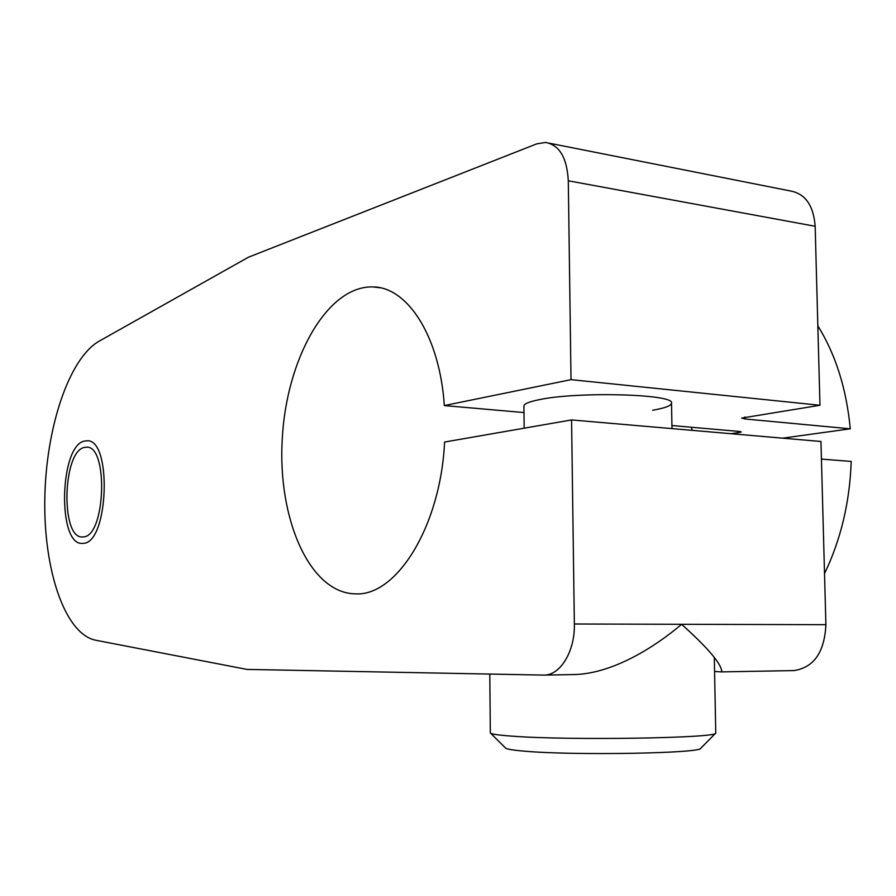 <?xml version="1.0" encoding="UTF-8"?>
<svg xmlns="http://www.w3.org/2000/svg" width="896" height="896" viewBox="0 0 896 896"><rect width="100%" height="100%" fill="white"/><g stroke="black" fill="none" stroke-linecap="round" stroke-linejoin="round"><path stroke-width="1.34" d="M819.974 405.272L815.158 226.274L568.299 180.79C567 157.707 559.406 144.928 545.53 142.453L536.827 143.842L248.472 257.197L99.075 341.208C68.533 358.747 45.73 429.083 44.8 499.475C43.646 569.867 64.781 633.875 95.603 640.214L246.982 669.413L544.107 675.102C560.414 675.293 575.075 651.134 574.358 623.997L571.57 419.933L444.584 442.042C440.664 526.098 396.805 595.874 356.082 593.869C309.77 593.947 277.39 518.627 282.262 438.85C286.384 359.05 327.163 285.118 373.363 286.933C407.781 287.336 439.813 336.739 444.326 405.574L571.021 379.646L819.974 405.272L741.653 418.074L745.058 418.981L850.27 428.814L782.589 438.166M568.299 180.79L571.021 379.646M84.504 447.418C62.563 450.8 60.424 538.776 82.432 536.973L83.395 536.906C105.65 536.491 108.595 444.853 86.363 447.205L84.504 447.418M824.522 573.608C840.885 539.571 849.778 502.186 851.2 461.429L821.43 459.099M571.57 419.933L820.96 441.482L825.899 624.68L681.621 624.299C707.302 647.416 720.675 662.984 721.75 671.014L721.202 671.899L714.605 671.451M523.925 406.269C523.712 403.95 528.864 401.744 539.403 399.638C577.998 391.339 675.326 394.094 671.507 403.133C675.326 394.094 577.998 391.339 539.403 399.638C528.864 401.744 523.712 403.95 523.925 406.269L524.171 428.187M671.933 425.533L739.413 431.458L741.261 431.917L739.469 432.477L731.035 433.709M524.003 412.563L444.326 405.574M793.621 670.589L794.035 670.578C813.915 667.498 824.533 652.198 825.899 624.68M815.158 226.274C813.546 205.453 805.291 193.682 790.362 190.96L549.427 143.226M850.27 428.814C846.507 388.92 835.699 354.592 817.835 325.819M574.627 674.542L575.4 674.531C613.995 673.086 655.67 646.397 681.621 624.299L574.358 623.997M489.787 674.072L490.336 732.917C491.075 734.115 498.579 735.202 512.87 736.21C569.352 740.544 717.92 738.136 715.758 733.096L714.314 657.563M715.758 733.096L700.762 748.261C701.602 753.334 574.515 755.608 525.358 751.24C512.882 750.221 506.229 749.112 505.411 747.914L490.605 733.186M691.32 427.235L692.272 430.36M83.317 543.334C108.763 543.099 112.213 438.066 86.778 440.81L84.582 441.056C59.528 445.155 57.142 545.406 82.286 543.402L83.317 543.334M652.702 410.234C665 408.094 671.272 405.731 671.507 403.133L671.989 428.613M744.901 416.976L745.058 418.981M739.469 432.477L739.357 431.458M87.013 447.25L86.363 447.205M575.4 674.531L544.107 675.102M794.035 670.578L721.202 671.899M380.206 287.829L373.363 286.933"/></g></svg>
